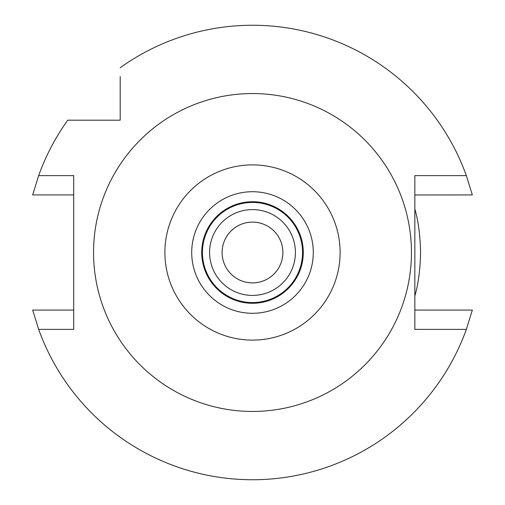 <?xml version="1.0" encoding="UTF-8"?>
<svg xmlns="http://www.w3.org/2000/svg" width="505" height="505" viewBox="0 0 505 505"><rect width="100%" height="100%" fill="white"/><g stroke="black" fill="none" stroke-linecap="round" stroke-linejoin="round"><path stroke-width="0.76" d="M252.5 191.711A60.789 60.789 0 0 0 191.711 252.5A60.789 60.789 0 0 0 252.5 313.289A60.789 60.789 0 0 0 313.289 252.5A60.789 60.789 0 0 0 252.5 191.711M252.5 340.111A87.611 87.611 0 0 1 164.889 252.5A87.611 87.611 0 0 1 252.5 164.889A87.611 87.611 0 0 1 340.111 252.5A87.611 87.611 0 0 1 252.5 340.111M252.5 411.449A158.949 158.949 0 0 1 93.551 252.5A158.949 158.949 0 0 1 252.5 93.551A158.949 158.949 0 0 1 411.449 252.5A158.949 158.949 0 0 1 252.5 411.449M120.19 76.558L120.19 120.19L67.739 120.19A227.25 227.25 0 0 0 38.651 175.62L73.705 175.62L73.705 329.38L38.651 329.38L32.661 310.07L73.705 310.07M120.19 67.739A227.25 227.25 0 0 1 466.349 175.62L472.339 194.93L414.845 194.987M468.457 310.07L472.339 310.07L466.349 329.38L414.845 329.38L414.845 175.62L466.349 175.62M466.349 329.38A227.25 227.25 0 0 1 38.651 329.38M120.19 100.994L120.19 85.225M76.558 120.19L85.225 120.19M73.705 194.93L32.661 194.93L38.651 175.62M32.661 194.93L36.543 194.93M46.889 194.93L59.767 194.93M44.301 310.07L39.775 310.07M458.111 310.07L445.233 310.07M472.339 310.07L414.845 310.07M460.699 194.93L465.225 194.93M417.616 310.07L414.845 310.013M414.845 295.981C418.317 284.081 420.223 269.588 420.57 252.5C420.223 235.406 418.317 220.912 414.845 209.019M252.5 282.895A30.395 30.395 0 0 0 282.895 252.5A30.395 30.395 0 0 0 252.5 222.105A30.395 30.395 0 0 0 222.105 252.5A30.395 30.395 0 0 0 252.5 282.895M252.5 209.588A42.912 42.912 0 0 0 209.588 252.5A42.912 42.912 0 0 0 252.5 295.412A42.912 42.912 0 0 0 295.412 252.5A42.912 42.912 0 0 0 252.5 209.588M252.5 202.436A50.064 50.064 0 0 0 202.436 252.5A50.064 50.064 0 0 0 252.5 302.564A50.064 50.064 0 0 0 302.564 252.5A50.064 50.064 0 0 0 252.5 202.436M252.5 201.722A50.778 50.778 0 0 0 201.722 252.5A50.778 50.778 0 0 0 252.5 303.278A50.778 50.778 0 0 0 303.278 252.5A50.778 50.778 0 0 0 252.5 201.722"/></g></svg>
